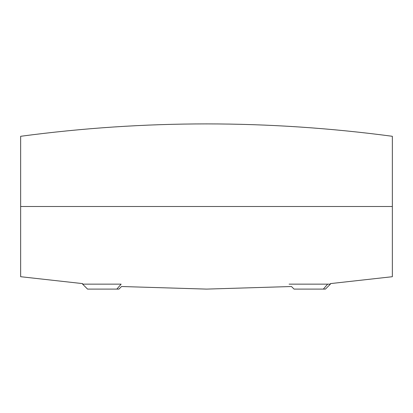 <?xml version="1.0" encoding="UTF-8"?>
<svg xmlns="http://www.w3.org/2000/svg" width="413" height="413" viewBox="0 0 413 413"><rect width="100%" height="100%" fill="white"/><g stroke="black" fill="none" stroke-linecap="round" stroke-linejoin="round"><path stroke-width="0.62" d="M325.408 289.1L323.343 289.1L327.633 284.144L289.1 284.144L330.4 284.144L330.4 283.607L392.35 276.71L392.35 136.29C268.45 119.775 144.55 119.775 20.65 136.29L20.65 276.71L20.65 136.29L20.65 206.5L392.35 206.5L392.35 276.71L392.35 206.5L20.65 206.5L20.65 276.71L82.6 283.607L82.6 284.144L121.133 284.144L116.843 289.1L118.944 289.1L121.525 286.519L206.5 289.1L291.475 286.519L294.056 289.1L325.444 289.1L330.4 284.144L327.633 284.144L323.343 289.1L294.19 289.1M392.35 206.5L392.35 136.29L392.35 206.5M118.908 289.1L87.69 289.1M121.133 284.144L82.6 284.144L87.556 289.1L116.843 289.1L121.133 284.144"/></g></svg>
